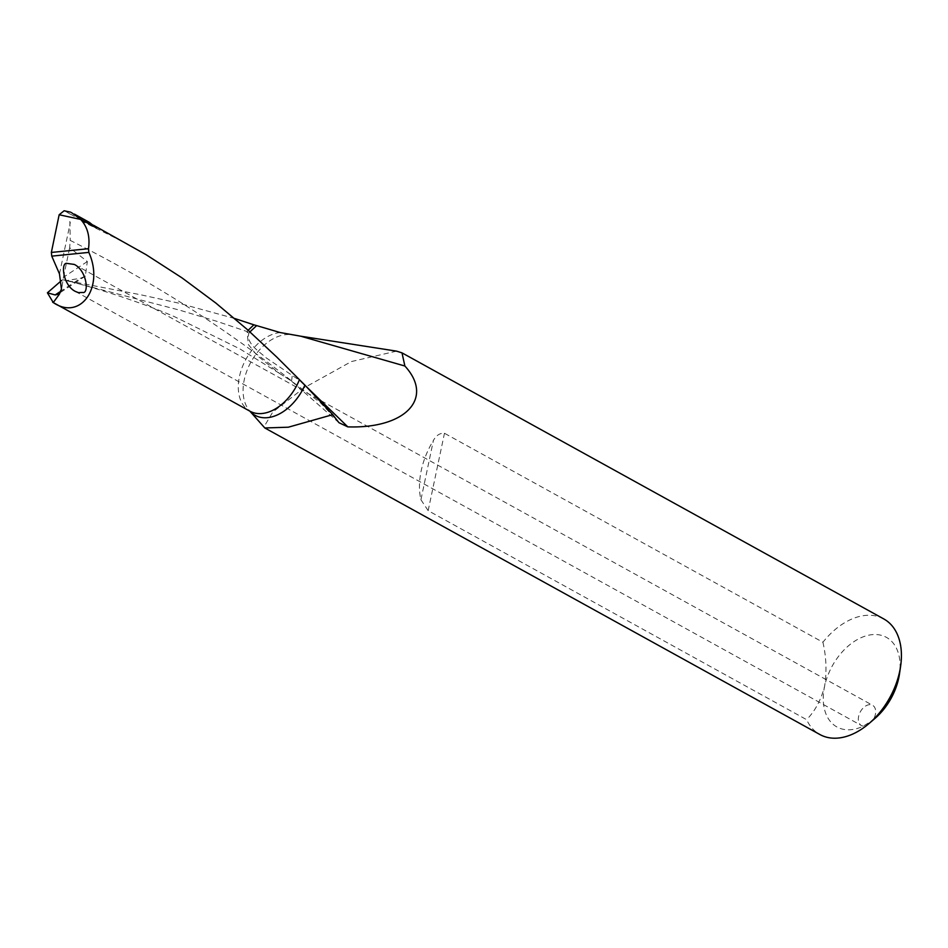 <?xml version="1.0" encoding="UTF-8"?>
<svg xmlns="http://www.w3.org/2000/svg" width="948" height="948" viewBox="0 0 948 948"><rect width="100%" height="100%" fill="white"/><g stroke="black" fill="none" stroke-linecap="round" stroke-linejoin="round"><path stroke-width="0.71" stroke-dasharray="4.74 3.56" d="M74.418 214.106L89.337 222.353L86.884 221.05L81.575 220.351L83.057 221.796L127.873 244.217M234.606 318.469L178.414 303.076L140.529 294.733L62.687 279.779L61.478 280.584M66.573 280.549L72.072 282.03L62.687 279.779L66.573 280.549L80.509 278.285L85.332 276.117L87.335 261.541L69.678 247.748L70.223 240.401C151.265 281.023 225.055 327.866 291.581 380.918L279.435 373.334L257.145 355.571L248.317 344.444L247.084 331.551L248.139 330.283M69.879 221.394L70.223 240.401M87.335 261.541L63.469 277.231L61.975 286.758L59.831 291.972M63.469 277.231L69.678 247.748M249.928 331.895L248.838 333.293C245.982 343.449 259.231 351.447 266.021 357.74L300.765 381.203M396.525 351.139L351.4 361.555L304.047 387.862L272.74 412.096L263.793 427.169M883.773 618.937A66.028 43.324 -61.1 0 0 822.923 642.258L444.47 433.26C439.919 432.952 436.234 435.345 433.414 440.441L420.924 499.738A66.028 43.324 118.9 0 1 433.414 440.441M420.924 499.738L428.164 510.664L806.606 719.662A66.028 43.324 -61.1 0 0 819.937 734.546M69.868 213.975L65.602 211.368L70.733 212.198M86.884 221.05L71.538 212.66M70.223 214.035L81.575 220.351M64.132 210.764L65.602 211.368M874.992 718.406A51.18 33.571 118.9 0 1 873.12 719.959L863.332 726.132A51.18 33.571 118.9 0 1 824.582 686.376A51.18 33.571 118.9 0 1 870.169 634.911A51.18 33.571 118.9 0 1 899.451 674.123M863.332 726.132A11.554 7.584 118.9 0 1 861.412 725.528A11.554 7.584 118.9 0 1 860.369 711.747A11.554 7.584 118.9 0 1 872.587 705.288A11.554 7.584 118.9 0 1 873.12 719.959M822.923 642.258C826.336 657.13 826.893 671.836 824.582 686.376C820.932 700.145 814.948 711.237 806.606 719.662M338.981 422.713L291.202 380.859L320.092 402.39L337.666 421.066M291.581 380.918L292.233 375.716M279.435 373.334L239.832 348.876L174.349 316.608C143.267 303.17 101.436 289.673 72.072 282.03L179.907 310.233L217.045 321.384L247.084 331.551L248.838 333.293M280.229 332.558A43.584 28.594 -61.1 0 0 242.178 367.35A43.584 28.594 -61.1 0 0 249.928 411.195L249.644 410.922A44.71 29.329 118.9 0 1 249.952 363.902A44.71 29.329 118.9 0 1 288.69 334.537M83.057 221.796A43.584 28.594 118.9 0 1 91.6 224.19A43.584 28.594 118.9 0 1 94.516 226.169M59.475 273.889L70.306 222.496M428.164 510.664L444.47 433.26M59.949 291.794L80.509 278.285M95.416 227.046L93.473 225.221M61.454 289.247L61.987 286.758M338.531 422.144L337.666 421.054M279.542 373.441L291.202 380.859M75.402 291.439L861.412 725.528M74.335 264.445L872.587 705.288M85.332 276.117L57.449 294.437"/><path stroke-width="1.42" d="M300.765 381.203L347.809 426.873C405.673 428.792 434.374 398.184 404.879 366.023L300.682 336.196L280.229 332.558L256.635 325.614L249.928 331.895M93.473 225.221L146.217 254.763L182.004 277.871L215.836 303.04L247.475 329.691L276.887 357.183L304.912 385.137A44.71 29.329 118.9 0 1 249.857 411.148L264.812 427.963L288.334 427.204L332.712 414.667L304.912 385.137M71.538 212.66L80.236 219.012L96.388 227.935L89.337 222.353M80.236 219.012L80.651 219.426C87.548 226.892 90.167 236.644 88.508 248.696L88.839 252.393C104.505 287.208 80.45 321.123 53.254 302.542L47.4 292.814L55.15 294.947L59.949 291.794M61.478 280.584L47.4 292.814M248.139 330.283L253.874 324.82L234.606 318.469M253.874 324.82L256.635 325.614M82.571 292.458L78.4 292.636L75.402 291.439C62.568 285.147 60.589 261.529 67.166 263.425L74.335 264.445C87.169 270.737 89.148 294.342 82.571 292.458M88.839 252.393L51.761 256.138L59.475 273.889L61.454 289.247L59.345 294.247L53.254 302.542M59.345 294.247L59.831 291.972L57.449 294.437L55.15 294.947M404.879 366.023L401.999 352.869L396.525 351.139L300.682 336.196M332.712 414.667L338.531 422.144M347.809 426.873L338.981 422.713M264.812 427.963L819.937 734.546A66.028 43.324 -61.1 0 0 869.043 723.514A66.028 43.324 -61.1 0 0 874.459 718.43A66.028 43.324 -61.1 0 0 900.6 666.373A66.028 43.324 -61.1 0 0 883.773 618.937L401.999 352.869M51.761 256.138L51.358 252.441L88.508 248.696M74.418 214.106L89.669 222.531M80.651 219.426L59.155 214.758L51.358 252.441M59.155 214.758L64.132 210.764L70.733 212.198M900.6 666.373L899.451 674.123A51.18 33.571 118.9 0 1 874.992 718.406L869.043 723.514M52.685 302.258L249.928 411.195A43.584 28.594 -61.1 0 0 299.39 379.816M94.516 226.169A43.584 28.594 118.9 0 1 96.388 227.935"/></g></svg>
